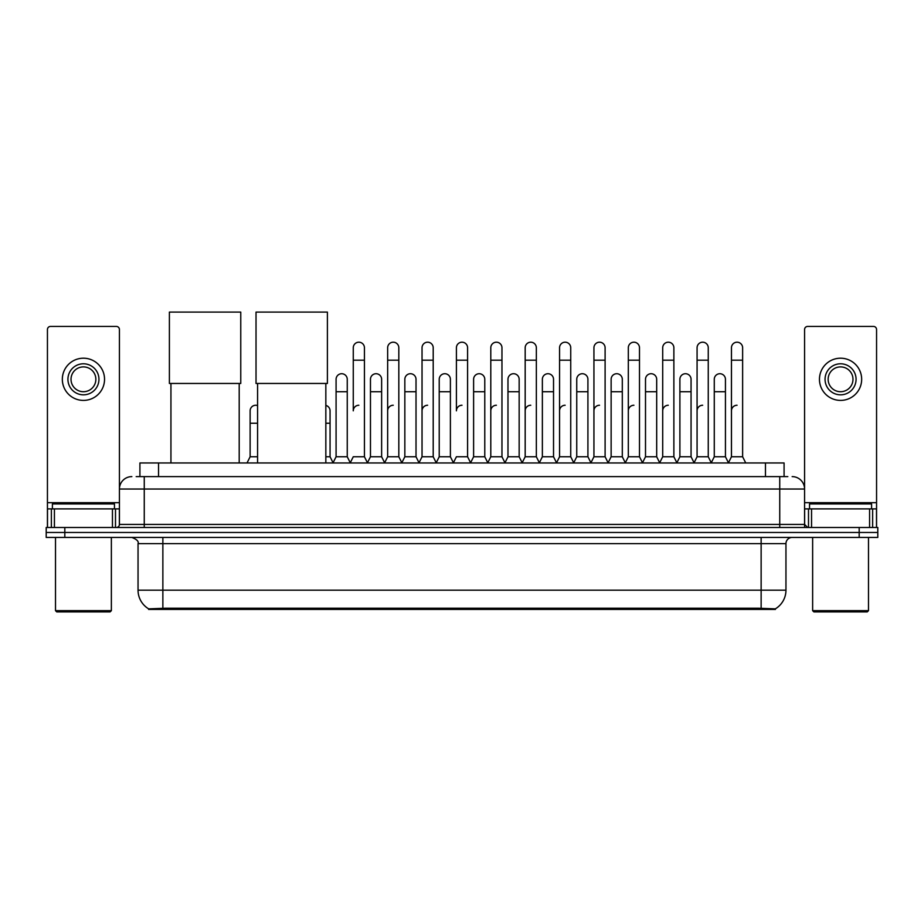 <?xml version="1.0" encoding="UTF-8"?>
<svg xmlns="http://www.w3.org/2000/svg" width="924" height="924" viewBox="0 0 924 924"><rect width="100%" height="100%" fill="white"/><g stroke="black" fill="none" stroke-linecap="round" stroke-linejoin="round"><path stroke-width="1.39" d="M136.186 476.611L144.26 476.611L136.186 476.611L139.917 476.611L139.917 462.959L784.083 462.959L784.083 476.611M775.398 609.424L148.602 609.424L148.602 608.812M138.046 590.182L162.867 590.182L162.867 543.635L138.046 543.635L138.046 590.182A21.726 21.726 0 0 0 148.672 608.858L165.35 608.223L758.65 608.223L775.328 608.858A21.726 21.726 0 0 0 785.954 590.182L785.954 543.635A6.202 6.202 0 0 1 792.157 537.433M877.8 537.433L877.8 532.467L46.2 532.467L46.2 537.433L64.819 537.433L64.819 532.467L46.2 532.467L46.2 527.5L64.819 527.5L64.819 532.467L877.8 532.467L877.8 537.433L64.819 537.433M131.843 476.611A12.416 12.416 0 0 0 119.427 489.027L119.427 524.405A3.107 3.107 0 0 1 116.332 527.5M792.157 476.611A12.416 12.416 0 0 1 804.573 489.027L144.26 489.027L144.26 476.611L787.814 476.611M869.576 527.5L869.576 508.881L876.564 508.881L876.564 527.5L876.564 329.533A3.107 3.107 0 0 0 873.457 326.426L807.668 326.426A3.107 3.107 0 0 0 804.573 329.533L804.573 524.405L807.668 527.5M877.8 527.5L877.8 532.467L877.8 527.5L64.819 527.5M112.451 527.5L112.451 508.881L54.424 508.881L54.424 527.5M144.26 527.5L144.26 489.027L119.427 489.027L119.427 329.533A3.107 3.107 0 0 0 116.332 326.426L50.543 326.426A3.107 3.107 0 0 0 47.436 329.533L47.436 508.881L54.424 508.881M112.451 508.881L119.427 508.881M47.436 527.5L47.436 508.881M83.437 363.79A15.512 15.512 0 0 0 67.926 379.302A15.512 15.512 0 0 0 83.437 394.825A15.512 15.512 0 0 0 98.949 379.302A15.512 15.512 0 0 0 83.437 363.79M83.437 366.897A12.416 12.416 0 0 0 71.021 379.302A12.416 12.416 0 0 0 83.437 391.718A12.416 12.416 0 0 0 95.853 379.302A12.416 12.416 0 0 0 83.437 366.897M83.437 400.404A21.102 21.102 0 0 0 104.539 379.302A21.102 21.102 0 0 0 83.437 358.2A21.102 21.102 0 0 0 62.335 379.302A21.102 21.102 0 0 0 83.437 400.404M110.118 611.907L56.745 611.907L55.509 610.66L111.365 610.66L110.118 611.907M55.509 537.433L55.509 610.66M111.365 537.433L111.365 610.66M114.46 508.881L114.46 503.927L52.402 503.927L52.402 508.881M170.94 383.46L170.94 462.959M239.201 383.46L239.201 462.959M169.392 312.093L240.76 312.093L240.76 383.46L169.392 383.46L169.392 312.093M257.577 383.46L257.577 462.959M325.837 383.46L325.837 462.959M256.029 312.093L327.396 312.093L327.396 383.46L256.029 383.46L256.029 312.093M350.173 462.959L353.268 456.756L364.437 456.756L367.544 462.959M364.437 456.756L364.437 347.782A5.59 5.59 0 0 0 358.858 342.192A5.59 5.59 0 0 1 359.205 342.203M358.858 405.243A5.59 5.59 0 0 0 353.268 410.834L353.268 360.187L364.437 360.187M353.268 360.187L353.268 347.782A5.59 5.59 0 0 1 358.858 342.192M384.546 462.959L387.653 456.756L398.822 456.756L401.928 462.959M398.822 456.756L398.822 347.782A5.59 5.59 0 0 0 393.243 342.192A5.59 5.59 0 0 1 393.589 342.203M387.653 456.756L387.653 360.187L398.822 360.187M387.653 360.187L387.653 347.782A5.59 5.59 0 0 1 393.243 342.192M418.93 462.959L422.037 456.756L433.206 456.756L436.313 462.959M433.206 456.756L433.206 347.782A5.59 5.59 0 0 0 427.616 342.192A5.59 5.59 0 0 1 427.974 342.203M422.037 456.756L422.037 360.187L433.206 360.187M422.037 360.187L422.037 347.782A5.59 5.59 0 0 1 427.616 342.192M453.314 462.959L456.41 456.756L467.59 456.756L470.686 462.959M467.59 456.756L467.59 347.782A5.59 5.59 0 0 0 462 342.192A5.59 5.59 0 0 1 462.347 342.203M462 405.243A5.59 5.59 0 0 0 456.41 410.834L456.41 360.187L467.59 360.187M456.41 360.187L456.41 347.782A5.59 5.59 0 0 1 462 342.192M487.687 462.959L490.794 456.756L501.963 456.756L505.07 462.959M522.164 462.774L519.161 456.756L507.981 456.756L504.978 462.774L501.963 456.756L501.963 347.782A5.59 5.59 0 0 0 496.384 342.192A5.59 5.59 0 0 1 496.731 342.203M470.593 462.774L473.608 456.756L484.777 456.756L487.791 462.774L490.794 456.756L490.794 360.187L501.963 360.187M490.794 360.187L490.794 347.782A5.59 5.59 0 0 1 496.384 342.192M522.072 462.959L525.178 456.756L536.347 456.756L539.454 462.959M573.827 462.959L570.732 456.756L559.563 456.756L556.548 462.774L553.534 456.756L542.365 456.756L539.362 462.774L536.347 456.756L536.347 347.782A5.59 5.59 0 0 0 530.757 342.192A5.59 5.59 0 0 1 531.115 342.203M525.178 456.756L525.178 360.187L536.347 360.187M525.178 360.187L525.178 347.782A5.59 5.59 0 0 1 530.757 342.192M608.211 462.959L605.105 456.756L593.936 456.756L590.933 462.774L587.918 456.756L576.749 456.756L573.735 462.774L570.732 456.756L570.732 360.187L559.563 360.187L559.563 456.756L556.456 462.959M559.563 360.187L559.563 347.782A5.59 5.59 0 0 1 565.5 342.203A5.59 5.59 0 0 1 570.732 347.782L570.732 360.187M642.596 462.959L639.489 456.756L628.32 456.756L625.305 462.774L622.302 456.756L611.134 456.756L608.119 462.774L605.105 456.756L605.105 360.187L593.936 360.187L593.936 456.756L590.84 462.959M593.936 360.187L593.936 347.782A5.59 5.59 0 0 1 599.872 342.203A5.59 5.59 0 0 1 605.105 347.782L605.105 360.187M676.98 462.959L673.873 456.756L662.704 456.756L659.69 462.774L656.687 456.756L645.506 456.756L642.503 462.774L639.489 456.756L639.489 360.187L628.32 360.187L628.32 456.756L625.213 462.959M628.32 360.187L628.32 347.782A5.59 5.59 0 0 1 634.257 342.203A5.59 5.59 0 0 1 639.489 347.782L639.489 360.187M711.353 462.959L708.258 456.756L697.077 456.756L694.074 462.774L691.06 456.756L679.891 456.756L676.876 462.774L673.873 456.756L673.873 360.187L662.704 360.187L662.704 456.756L659.597 462.959M662.704 360.187L662.704 347.782A5.59 5.59 0 0 1 668.641 342.203A5.59 5.59 0 0 1 673.873 347.782L673.873 360.187M728.355 462.959L731.462 456.756L731.462 360.187L742.63 360.187L742.63 456.756L745.737 462.959L742.63 456.756L731.462 456.756L728.459 462.774L725.444 456.756L714.275 456.756L711.261 462.774L708.258 456.756L708.258 360.187L697.077 360.187L697.077 456.756L693.982 462.959M697.077 360.187L697.077 347.782A5.59 5.59 0 0 1 703.014 342.203A5.59 5.59 0 0 1 708.258 347.782L708.258 360.187M731.462 360.187L731.462 347.782A5.59 5.59 0 0 1 737.398 342.203A5.59 5.59 0 0 1 742.63 347.782L742.63 360.187M332.975 462.959L336.082 456.756L347.251 456.756L350.265 462.774M347.251 456.756L347.251 379.302A5.59 5.59 0 0 0 342.019 373.735A5.59 5.59 0 0 1 347.251 379.302M336.082 456.756L336.082 391.718L347.251 391.718M336.082 391.718L336.082 379.302A5.59 5.59 0 0 1 342.019 373.735M367.452 462.774L370.466 456.756L381.635 456.756L384.638 462.774M381.635 456.756L381.635 379.302A5.59 5.59 0 0 0 376.403 373.735A5.59 5.59 0 0 1 381.635 379.302M370.466 456.756L370.466 391.718L381.635 391.718M370.466 391.718L370.466 379.302A5.59 5.59 0 0 1 376.403 373.735M401.836 462.774L404.839 456.756L416.019 456.756L419.022 462.774M416.019 456.756L416.019 379.302A5.59 5.59 0 0 0 410.776 373.735A5.59 5.59 0 0 1 416.019 379.302M404.839 456.756L404.839 391.718L416.019 391.718M404.839 391.718L404.839 379.302A5.59 5.59 0 0 1 410.776 373.735M436.209 462.774L439.223 456.756L450.392 456.756L453.407 462.774M450.392 456.756L450.392 379.302A5.59 5.59 0 0 0 445.16 373.735A5.59 5.59 0 0 1 450.392 379.302M439.223 456.756L439.223 391.718L450.392 391.718M439.223 391.718L439.223 379.302A5.59 5.59 0 0 1 445.16 373.735M484.777 456.756L484.777 379.302A5.59 5.59 0 0 0 479.544 373.735A5.59 5.59 0 0 1 484.777 379.302M473.608 456.756L473.608 391.718L484.777 391.718M473.608 391.718L473.608 379.302A5.59 5.59 0 0 1 479.544 373.735M519.161 456.756L519.161 379.302A5.59 5.59 0 0 0 513.917 373.735A5.59 5.59 0 0 1 519.161 379.302M507.981 456.756L507.981 391.718L519.161 391.718M507.981 391.718L507.981 379.302A5.59 5.59 0 0 1 513.917 373.735M553.534 456.756L553.534 379.302A5.59 5.59 0 0 0 548.302 373.735A5.59 5.59 0 0 1 553.534 379.302M542.365 456.756L542.365 391.718L553.534 391.718M542.365 391.718L542.365 379.302A5.59 5.59 0 0 1 548.302 373.735M587.918 456.756L587.918 379.302A5.59 5.59 0 0 0 582.686 373.735A5.59 5.59 0 0 1 587.918 379.302M576.749 456.756L576.749 391.718L587.918 391.718M576.749 391.718L576.749 379.302A5.59 5.59 0 0 1 582.686 373.735M622.302 456.756L622.302 379.302A5.59 5.59 0 0 0 617.07 373.735A5.59 5.59 0 0 1 622.302 379.302M611.134 456.756L611.134 391.718L622.302 391.718M611.134 391.718L611.134 379.302A5.59 5.59 0 0 1 617.07 373.735M656.687 456.756L656.687 379.302A5.59 5.59 0 0 0 651.443 373.735A5.59 5.59 0 0 1 656.687 379.302M645.506 456.756L645.506 391.718L656.687 391.718M645.506 391.718L645.506 379.302A5.59 5.59 0 0 1 651.443 373.735M691.06 456.756L691.06 379.302A5.59 5.59 0 0 0 685.827 373.735A5.59 5.59 0 0 1 691.06 379.302M679.891 456.756L679.891 391.718L691.06 391.718M679.891 391.718L679.891 379.302A5.59 5.59 0 0 1 685.827 373.735M725.444 456.756L725.444 379.302A5.59 5.59 0 0 0 720.212 373.735A5.59 5.59 0 0 1 725.444 379.302M714.275 456.756L714.275 391.718L725.444 391.718M714.275 391.718L714.275 379.302A5.59 5.59 0 0 1 720.212 373.735M869.576 508.881L811.549 508.881L811.549 527.5M804.573 508.881L811.549 508.881M804.573 527.5L804.573 524.405L779.74 524.405L779.74 476.611M840.563 363.79A15.512 15.512 0 0 0 825.051 379.302A15.512 15.512 0 0 0 840.563 394.825A15.512 15.512 0 0 0 856.074 379.302A15.512 15.512 0 0 0 840.563 363.79M840.563 366.897A12.416 12.416 0 0 0 828.147 379.302A12.416 12.416 0 0 0 840.563 391.718A12.416 12.416 0 0 0 852.979 379.302A12.416 12.416 0 0 0 840.563 366.897M840.563 400.404A21.102 21.102 0 0 0 861.665 379.302A21.102 21.102 0 0 0 840.563 358.2A21.102 21.102 0 0 0 819.461 379.302A21.102 21.102 0 0 0 840.563 400.404M867.255 611.907L813.882 611.907L812.635 610.66L868.491 610.66L867.255 611.907M812.635 537.433L812.635 610.66M868.491 537.433L868.491 610.66M871.598 508.881L871.598 503.927L809.539 503.927L809.539 508.881M247.02 462.959L250.127 456.756L257.577 456.756M250.127 456.756L250.127 423.238L257.577 423.238M250.127 423.238L250.127 410.834A5.59 5.59 0 0 1 257.577 405.567A5.59 5.59 0 0 0 256.063 405.255M325.837 456.756L330.064 456.756L333.067 462.774M330.064 456.756L330.064 410.834A5.59 5.59 0 0 0 325.837 405.417A5.59 5.59 0 0 1 330.064 410.834M387.653 410.834A5.59 5.59 0 0 1 393.243 405.243M422.037 410.834A5.59 5.59 0 0 1 427.616 405.243M490.794 410.834A5.59 5.59 0 0 1 496.384 405.243M525.178 410.834A5.59 5.59 0 0 1 530.757 405.243M559.563 410.834A5.59 5.59 0 0 1 565.142 405.243M593.936 410.834A5.59 5.59 0 0 1 599.526 405.243M628.32 456.756L628.32 410.834A5.59 5.59 0 0 1 633.91 405.243M662.704 410.834A5.59 5.59 0 0 1 668.283 405.243M708.258 456.756L708.258 410.834M697.077 410.834A5.59 5.59 0 0 1 702.667 405.243M731.462 410.834A5.59 5.59 0 0 1 737.052 405.243M758.65 609.424L758.65 608.223M165.35 609.424L165.35 608.223M158.535 476.611L158.535 462.959M765.465 476.611L765.465 462.959M761.133 537.433L761.133 543.635L162.867 543.635L162.867 537.433M785.954 543.635L761.133 543.635L761.133 590.182L785.954 590.182M761.133 608.35L761.133 590.182L162.867 590.182L162.867 608.35M859.181 537.433L859.181 527.5M119.427 524.405L779.74 524.405L779.74 527.5M119.427 502.679L47.436 502.679M119.381 524.936L119.381 508.881M115.5 508.881L115.5 527.5M47.494 508.881L47.494 527.5M51.363 527.5L51.363 508.881M876.564 502.679L804.573 502.679M876.506 527.5L876.506 508.881M872.637 508.881L872.637 527.5M804.619 508.881L804.619 524.936M808.5 527.5L808.5 508.881M325.837 423.238L330.064 423.238M138.046 543.635C138.923 541.441 136.844 539.373 131.843 537.433"/></g></svg>
